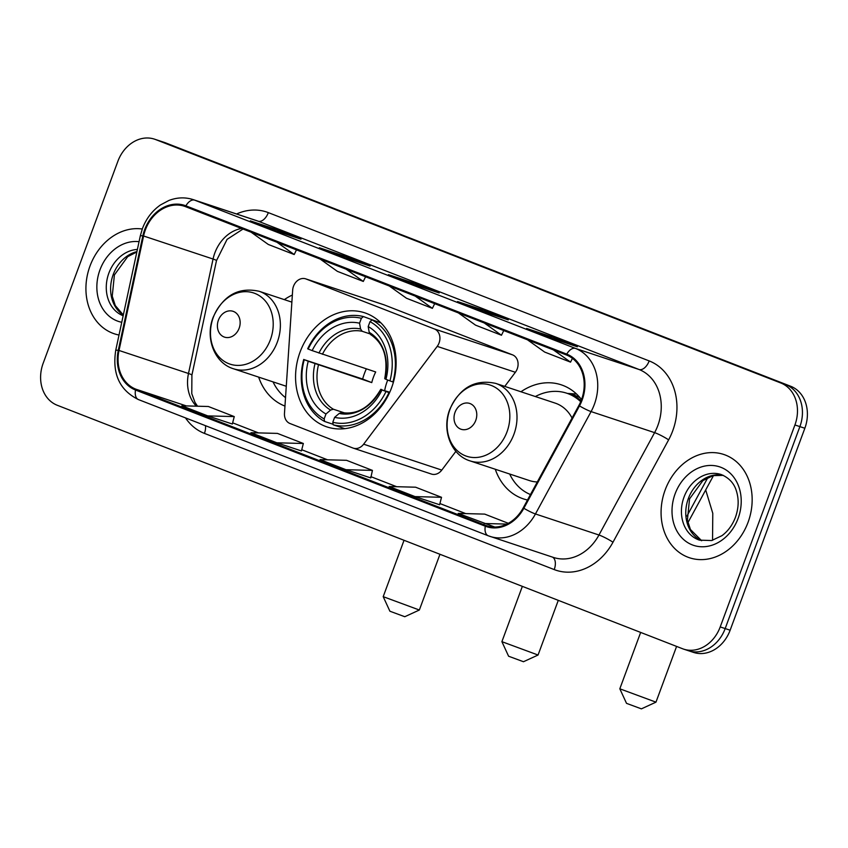 <?xml version="1.0" encoding="UTF-8"?>
<svg xmlns="http://www.w3.org/2000/svg" width="848" height="848" viewBox="0 0 848 848"><rect width="100%" height="100%" fill="white"/><g stroke="black" fill="none" stroke-linecap="round" stroke-linejoin="round"><path stroke-width="1.27" d="M293.503 286.253A11.331 9.264 -71.7 0 0 292.677 290.09L284.472 413.368A11.331 9.264 -71.7 0 0 290.005 423.523L352.927 448.02A11.331 9.264 -71.7 0 0 353.298 448.157A11.331 9.264 -71.7 0 0 363.633 444.193L437.208 346.376A11.331 9.264 -71.7 0 0 434.377 328.95L306.064 278.992A11.331 9.264 -71.7 0 0 305.704 278.854A11.331 9.264 -71.7 0 0 293.503 286.253M495.274 469.241A60.081 49.099 -71.7 0 0 523.407 498.878A60.081 49.099 -71.7 0 0 527.509 500.002M300.075 352.047A60.081 49.099 -71.7 0 0 326.936 426.904A60.081 49.099 -71.7 0 0 391.617 387.695A60.081 49.099 -71.7 0 0 364.746 312.838A60.081 49.099 -71.7 0 0 300.075 352.047M258.64 377.106A60.081 49.099 -71.7 0 0 284.96 406.086M292.348 295.04A60.081 49.099 -71.7 0 0 284.324 299.63M581.537 399.578A60.081 49.099 -71.7 0 0 561.217 384.812A60.081 49.099 -71.7 0 0 520.948 391.765M504.751 386.402L515.372 372.283A11.331 9.264 -71.7 0 0 512.531 354.856L384.229 304.898A11.331 9.264 -71.7 0 0 383.858 304.761L305.704 278.854M431.081 473.926A11.331 9.264 -71.7 0 0 431.452 474.064A11.331 9.264 -71.7 0 0 441.787 470.089L455.895 451.337M687.474 650.374A34.005 27.793 -71.7 0 0 688.576 650.766L693.537 652.409A34.005 27.793 -71.7 0 0 730.139 630.212L804.847 428.261A34.005 27.793 -71.7 0 0 790.739 386.285L165.487 142.824A34.005 27.793 -71.7 0 0 164.395 142.432L159.424 140.789A34.005 27.793 -71.7 0 1 160.526 141.181A34.005 27.793 -71.7 0 0 159.424 140.789L154.463 139.146A34.005 27.793 -71.7 0 0 117.861 161.332L43.153 363.294A34.005 27.793 -71.7 0 0 57.261 405.27L682.513 648.72A34.005 27.793 -71.7 0 0 683.605 649.123A34.005 27.793 -71.7 0 0 720.217 626.926L794.926 424.965A34.005 27.793 -71.7 0 0 780.807 382.989L155.566 139.538A34.005 27.793 -71.7 0 0 154.463 139.146M780.807 382.989L160.526 141.181L785.778 384.642A34.005 27.793 -71.7 0 1 799.887 426.618A34.005 27.793 -71.7 0 0 785.778 384.642L790.739 386.285M720.217 626.926L725.178 628.569L799.887 426.618L725.178 628.569A34.005 27.793 -71.7 0 1 688.576 650.766A34.005 27.793 -71.7 0 0 725.178 628.569L730.139 630.212M90.005 266.018A54.42 44.467 -71.7 0 0 114.342 333.805A54.42 44.467 -71.7 0 0 119.017 335.024A54.42 44.467 -71.7 0 1 114.342 333.805A54.42 44.467 -71.7 0 1 90.005 266.018A54.42 44.467 -71.7 0 1 142.273 229.024A54.42 44.467 -71.7 0 0 90.005 266.018M665.161 489.964A54.42 44.467 -71.7 0 0 689.498 557.761A54.42 44.467 -71.7 0 0 748.074 522.251A54.42 44.467 -71.7 0 0 723.736 454.454A54.42 44.467 -71.7 0 0 665.161 489.964A54.42 44.467 -71.7 0 0 689.498 557.761A54.42 44.467 -71.7 0 0 748.074 522.251A54.42 44.467 -71.7 0 0 723.736 454.454A54.42 44.467 -71.7 0 0 665.161 489.964M145.358 229.935A36.273 29.648 108.3 0 1 184.408 206.255A36.273 29.648 108.3 0 1 185.574 206.679L566.422 354.973A36.273 29.648 108.3 0 1 578.866 405.492L523.237 507.857A36.273 29.648 108.3 0 1 486.784 525.792A36.273 29.648 108.3 0 1 485.618 525.368L135.839 389.168A36.273 29.648 108.3 0 1 119.017 350.468L143.588 235.998A36.273 29.648 108.3 0 1 145.358 229.935M144.669 229.66A37.185 30.38 -71.7 0 0 142.856 235.882L118.285 350.351A37.185 30.38 -71.7 0 0 135.521 390.027L485.31 526.216A37.185 30.38 -71.7 0 0 523.863 508.27L579.491 405.895A37.185 30.38 -71.7 0 0 566.74 354.125L185.892 205.831A37.185 30.38 -71.7 0 0 144.669 229.66M552.546 338.553L577.35 346.768L551.444 336.688L526.629 328.462L552.546 338.553M550.977 337.939L551.444 336.688M483.455 311.651L508.27 319.876L482.353 309.785L457.549 301.559L483.455 311.651M481.897 311.036L482.353 309.785M276.194 230.942L300.998 239.168L275.091 229.077L250.277 220.851L276.194 230.942M274.625 230.327L275.091 229.077M345.274 257.845L370.088 266.071L344.182 255.979L319.367 247.754L345.274 257.845M343.716 257.23L344.182 255.979M414.365 284.748L439.179 292.973L413.273 282.882L388.458 274.657L414.365 284.748M412.806 284.133L413.273 282.882M508.334 523.311L484.706 514.111L458.217 513.411L494.776 527.032M276.861 442.794L301.432 450.935L303.351 443.493L277.444 433.402L250.955 432.703L276.861 442.794L303.351 443.493M207.771 415.891L234.26 416.591L208.354 406.499L181.864 405.8L207.771 415.891L232.341 424.021M415.043 496.599L439.603 504.74L441.522 497.299L415.615 487.208L389.137 486.508L415.043 496.599L441.522 497.299M345.952 469.697L370.767 477.922L372.442 470.396L346.525 460.305L320.046 459.605L345.952 469.697L372.442 470.396M389.296 285.999L406.478 298.252L432.385 308.343L434.674 303.669M415.202 296.09L432.385 308.343M320.205 259.096L337.387 271.36L363.294 281.441L365.583 276.766M346.111 269.187L363.294 281.441M251.114 232.204L268.297 244.457L294.203 254.538L296.493 249.863M277.02 242.284L294.203 254.538M458.386 312.901L475.558 325.155L501.465 335.246L503.754 330.572M484.293 322.993L501.465 335.246M527.467 339.804L544.649 352.058L570.556 362.149L572.421 358.344M553.373 349.895L570.556 362.149M234.26 416.591L232.341 424.032M484.123 523.502L506.818 524.096M523.481 661.726L508.599 656.225L501.899 641.671L538.056 655.027L523.481 661.726M387.727 380.031A41.944 34.28 -71.7 0 0 387.08 381.685A41.944 34.28 -71.7 0 0 384.685 390.546M389.518 392.783L385.999 391.511A53.965 44.096 -71.7 0 1 332.787 422.272L334.61 417.354A48.749 39.835 -71.7 0 0 382.003 389.953L389.762 392.232M333.147 424.297L324.604 421.467L324.159 418.912A53.965 44.096 -71.7 0 1 304.241 359.679L308.237 361.237A48.749 39.835 -71.7 0 0 325.971 413.994L330.582 410.072L333.359 409.224L344.648 412.965M361.375 318.286L363.41 316.558A56.233 45.951 -71.7 0 0 307.676 348.782L308.174 349.047A53.965 44.096 -71.7 0 1 361.375 318.286L359.563 323.205A48.749 39.835 -71.7 0 0 312.17 350.606L375.696 371.965A41.944 34.28 -71.7 0 0 373.438 377.169A41.944 34.28 -71.7 0 0 371.763 382.596L308.237 361.237M304.241 359.679L362.637 379.035A53.848 44.001 108.3 0 1 364.375 373.639A53.848 44.001 108.3 0 1 366.347 368.869M392.91 381.971A56.233 45.951 -71.7 0 0 372.049 319.919L370.014 321.646A53.965 44.096 -71.7 0 1 389.932 380.879L393.419 382.141M380.911 322.855L372.049 319.919M332.787 422.272L333.243 424.827A56.233 45.951 -71.7 0 0 388.978 392.603M333.243 424.827L344.807 428.664M303.743 359.414A56.233 45.951 -71.7 0 0 324.604 421.467M389.932 380.879L385.935 379.332A48.749 39.835 -71.7 0 0 368.191 326.565L370.014 321.646M382.003 389.953L385.999 391.511M325.971 413.994L324.159 418.912M368.191 326.565L369.209 332.352L370.82 334.653M385.713 378.95L384.801 378.727L385.935 379.332M380.794 389.296C370.163 407.316 357.156 415.064 341.786 412.531L339.221 413.432L334.61 417.354M339.221 413.432A43.608 35.627 -71.7 0 0 380.869 389.349L381.78 389.582M363.41 316.558L376.777 321.487M312.17 350.606L308.174 349.047M369.749 333.794L362.191 331.292L360.58 328.992L359.563 323.205M362.637 379.035L371.763 382.596M404.782 616.719L389.9 611.217L383.201 596.663L419.347 610.019L404.782 616.719M239.136 328.25A13.6 11.119 -71.7 0 0 233.486 311.46A13.6 11.119 -71.7 0 0 218.413 320.173A13.6 11.119 -71.7 0 0 224.052 336.963A13.6 11.119 -71.7 0 0 239.136 328.25M273.045 381.886A53.848 44.001 -71.7 0 0 285.522 397.638M641.406 708.854L626.524 703.352L619.824 688.799L655.97 702.155L641.406 708.854M475.76 420.385A13.6 11.119 -71.7 0 0 470.121 403.595A13.6 11.119 -71.7 0 0 455.037 412.319A13.6 11.119 -71.7 0 0 460.676 429.109A13.6 11.119 -71.7 0 0 475.76 420.385M572.05 418.032A40.81 33.348 -71.7 0 0 555.154 403.107L495.698 383.391C475.05 378.95 459.733 387.631 449.769 409.457C441.532 430.148 451.125 455.228 470.015 460.877A40.81 33.348 -71.7 0 0 513.941 434.24A40.81 33.348 -71.7 0 0 495.698 383.391M580.7 401.698A53.848 44.001 -71.7 0 0 566.697 393.196A53.848 44.001 -71.7 0 0 535.353 396.535M581.113 400.68A53.848 44.001 -71.7 0 0 569.178 394.023L566.697 393.196M509.669 474.021A53.848 44.001 -71.7 0 0 530.466 494.554M470.015 460.877L529.47 480.583A40.81 33.348 -71.7 0 0 537.303 481.961M363.633 444.193L441.787 470.089M437.208 346.376L515.372 372.283M434.377 328.95L512.531 354.856M306.064 278.992L384.229 304.898M165.487 142.824L155.566 139.538M804.847 428.261L794.926 424.965M686.944 516.072L707.879 477.551M241.51 228.462A36.273 29.648 -71.7 0 0 214.83 252.958A36.273 29.648 -71.7 0 0 213.06 259.032L188.489 373.491A36.273 29.648 -71.7 0 0 196.344 406.181M236.55 213.993A56.678 46.322 108.3 0 1 268.328 212.625L649.176 360.919A11.331 6.53 -68.7 0 1 639.042 369.495L258.195 221.201A45.347 37.058 -71.7 0 0 256.732 220.671L193.217 199.619A45.347 37.058 108.3 0 1 194.669 200.149A11.331 6.53 111.3 0 0 185.892 205.831M649.176 360.919A56.678 46.322 108.3 0 1 672.697 430.879A56.678 46.322 108.3 0 1 668.627 439.858L612.987 542.222A56.678 46.322 108.3 0 1 554.221 569.58L204.432 433.392A56.678 46.322 108.3 0 1 185.5 417.894M657.857 425.463A45.347 37.058 -71.7 0 0 639.042 369.495L575.527 348.443A45.347 37.058 108.3 0 1 591.088 411.587L535.448 513.962A45.347 37.058 108.3 0 1 489.89 536.371A45.347 37.058 108.3 0 1 488.427 535.841A11.331 6.53 111.3 0 1 488.247 535.777L553.405 557.422A45.347 37.058 -71.7 0 0 598.964 535.014L654.603 432.639A45.347 37.058 -71.7 0 0 657.857 425.463M193.217 199.619C185.224 197.054 177.115 197.34 168.911 200.467L160.484 204.94C152.216 210.749 146.185 218.646 142.4 228.642L140.302 235.892A11.331 0.869 12.1 0 1 142.856 235.882M138.648 399.652A11.331 6.53 -68.7 0 1 138.468 399.588A11.331 6.53 -68.7 0 1 135.521 390.027M485.31 526.216A11.331 6.53 111.3 0 0 488.247 535.777L138.468 399.588C119.663 390.324 112.084 373.915 115.731 350.351A11.331 0.869 12.1 0 1 118.285 350.351M523.863 508.27A11.331 1.399 28.5 0 0 535.448 513.962L598.964 535.014A11.331 1.399 -151.5 0 1 612.987 542.222M579.491 405.895A11.331 1.399 28.5 0 0 591.088 411.587L654.603 432.639A11.331 1.399 -151.5 0 1 668.627 439.858M566.74 354.125A11.331 6.53 -68.7 0 1 575.527 348.443L194.669 200.149L258.195 221.201A11.331 6.53 -68.7 0 0 268.328 212.625M205.46 425.675A11.331 6.53 -68.7 0 1 204.432 433.392M552.451 557.104A11.331 6.53 -68.7 0 1 554.221 569.58M485.618 525.368L487.982 526.152M143.588 235.998L213.06 259.032A20.405 1.558 -167.9 0 1 216.473 260.675L191.902 375.134A20.405 1.558 -167.9 0 0 188.489 373.491L119.017 350.468M135.839 389.168L186.38 405.927M258.513 432.904L232.649 422.834L258.481 432.904M301.74 449.747L327.572 459.807L301.74 449.737M396.684 486.71L370.83 476.64L396.663 486.71M439.911 503.542L465.753 513.612L439.911 503.542M136.931 251.602A34.556 28.238 -71.7 0 0 113.197 274.582A34.556 28.238 -71.7 0 0 123.299 315.053M137.387 249.439A34.556 28.238 -71.7 0 0 108.862 273.141A34.556 28.238 -71.7 0 0 123.151 315.763M139.051 241.691A41.351 33.793 -71.7 0 0 99.958 269.887A41.351 33.793 -71.7 0 0 121.752 322.282M318.466 364.926A41.944 34.28 -71.7 0 0 333.359 409.224M384.801 378.727A43.608 35.627 -71.7 0 0 369.209 332.352M315 363.707A43.608 35.627 -71.7 0 0 330.582 410.072M360.58 328.992A43.608 35.627 -71.7 0 0 318.933 353.075M362.191 331.292A41.944 34.28 -71.7 0 0 322.399 354.294M270.406 339.666A37.492 30.634 -71.7 0 0 254.845 293.397A37.492 30.634 -71.7 0 0 213.283 317.428A37.492 30.634 -71.7 0 0 228.833 363.697A37.492 30.634 -71.7 0 0 270.406 339.666M277.317 342.104A40.81 33.348 -71.7 0 0 259.064 291.256C238.415 286.804 223.109 295.496 213.145 317.322C204.898 338.013 214.502 363.082 233.391 368.742A40.81 33.348 -71.7 0 0 277.317 342.104M507.03 431.802A37.492 30.634 -71.7 0 0 491.469 385.533A37.492 30.634 -71.7 0 0 449.906 409.563A37.492 30.634 -71.7 0 0 465.467 455.832A37.492 30.634 -71.7 0 0 507.03 431.802M580.127 397.807A54.357 44.414 -71.7 0 0 567.863 393.578M723.291 475.357A34.556 28.238 -71.7 0 0 688.353 498.529A34.556 28.238 -71.7 0 0 701.625 540.727M684.018 497.087A34.556 28.238 -71.7 0 0 699.473 540.144L711.684 540.536L721.955 535.66C727.934 531.24 732.439 525.103 735.46 517.248C738.597 508.323 738.99 499.843 736.636 491.787C734.485 483.731 729.344 477.986 721.213 474.541A34.556 28.238 -71.7 0 0 684.018 497.087M738.12 518.372A41.351 33.793 -71.7 0 0 720.959 467.333A41.351 33.793 -71.7 0 0 675.114 493.843A41.351 33.793 -71.7 0 0 692.275 544.882A41.351 33.793 -71.7 0 0 738.12 518.372M353.298 448.157L431.452 474.064M713.528 475.537L687.919 522.644M140.302 235.892L115.731 350.351M683.605 649.123L688.576 650.766M191.902 375.134L191.775 393.652L194.987 402.397L197.531 406.213M216.473 260.675L227.063 239.38L243.005 229.045M414.439 284.769L388.607 274.71M345.348 257.866L319.516 247.807M276.268 230.963L250.425 220.904M483.53 311.672L457.687 301.612M552.62 338.575L526.778 328.515M136.846 251.994L127.719 256.647L114.395 274.922L112.243 296.164L115.286 305.556L123.32 314.968M558.281 600.352L538.056 655.027M384.727 378.674C388.448 357.909 383.688 343.175 370.459 334.483M522.357 586.36L501.899 641.65M439.964 554.285L419.347 610.019M291.882 302.132L259.064 291.256M286.274 386.264L233.391 368.742M404.04 540.293L383.201 596.653M676.587 646.42L655.97 702.155M640.664 632.428L619.824 688.788M705.695 489.943L712.786 513.326L712.543 540.314M567.344 393.408L576.555 394.034M723.344 475.378L713.136 475.633L702.875 480.604L689.551 498.868L687.399 520.11L690.442 529.512L701.678 540.738"/></g></svg>
